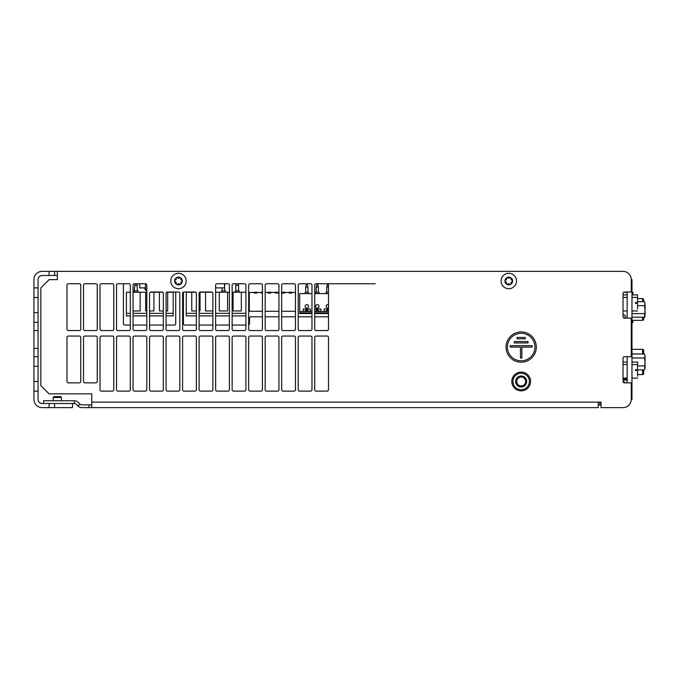 <?xml version="1.0" encoding="UTF-8"?>
<svg xmlns="http://www.w3.org/2000/svg" width="679" height="679" viewBox="0 0 679 679"><rect width="100%" height="100%" fill="white"/><g stroke="black" fill="none" stroke-linecap="round" stroke-linejoin="round"><path stroke-width="1.02" d="M623.678 292.225L627.158 292.225M627.158 379.205L623.025 379.205M627.158 318.162L627.158 292.012M627.158 382.854L627.158 356.704M91.758 404.879L89 404.879L89 407.629L598.25 407.629L598.25 402.121L601.008 402.121L601.008 407.629L623.025 407.629A8.258 8.258 0 0 0 631.283 399.371L631.283 382.854L624.408 382.854A1.375 1.375 0 0 1 623.025 381.479L623.025 358.079A1.375 1.375 0 0 1 624.408 356.704L631.283 356.704L631.283 318.162L624.408 318.162A1.375 1.375 0 0 1 623.025 316.787L623.025 293.396A1.375 1.375 0 0 1 624.408 292.012L631.283 292.012L631.283 279.629A8.258 8.258 0 0 0 623.025 271.371L54.592 271.371L54.592 275.496L42.208 275.496A4.125 4.125 0 0 0 38.075 279.629L38.075 297.521L33.95 297.521L33.95 279.629A8.258 8.258 0 0 1 42.208 271.371L54.592 271.371M631.971 279.629L631.283 279.629L631.971 279.629L631.971 399.371L631.283 399.371L631.971 399.371M57.35 275.496L54.592 275.496M113.775 389.738L113.775 337.438A1.375 1.375 0 0 0 112.4 336.063L101.392 336.063A1.375 1.375 0 0 0 100.017 337.438L100.017 389.738A1.375 1.375 0 0 0 101.392 391.112L112.4 391.112A1.375 1.375 0 0 0 113.775 389.738A1.375 1.375 0 0 1 112.4 391.112M91.758 407.629L91.758 393.862L49.092 393.862L40.833 385.604L40.833 287.888L49.092 279.629L57.35 279.629L57.35 271.371M91.758 382.854L95.883 382.854A1.375 1.375 0 0 0 97.258 381.479L97.258 337.438A1.375 1.375 0 0 0 95.883 336.063L84.875 336.063A1.375 1.375 0 0 0 83.5 337.438L83.5 381.479A1.375 1.375 0 0 0 84.875 382.854L91.758 382.854M91.758 330.554L95.883 330.554A1.375 1.375 0 0 0 97.258 329.179L97.258 285.138A1.375 1.375 0 0 0 95.883 283.754L84.875 283.754A1.375 1.375 0 0 0 83.5 285.138L83.5 329.179A1.375 1.375 0 0 0 84.875 330.554L91.758 330.554M112.4 336.063A1.375 1.375 0 0 1 113.775 337.438M100.017 337.438A1.375 1.375 0 0 1 101.392 336.063M101.392 391.112A1.375 1.375 0 0 1 100.017 389.738M130.292 389.738L130.292 337.438A1.375 1.375 0 0 0 128.917 336.063L117.908 336.063A1.375 1.375 0 0 0 116.533 337.438L116.533 389.738A1.375 1.375 0 0 0 117.908 391.112L128.917 391.112A1.375 1.375 0 0 0 130.292 389.738A1.375 1.375 0 0 1 128.917 391.112M128.917 336.063A1.375 1.375 0 0 1 130.292 337.438M116.533 337.438A1.375 1.375 0 0 1 117.908 336.063M117.908 391.112A1.375 1.375 0 0 1 116.533 389.738M146.808 389.738L146.808 337.438A1.375 1.375 0 0 0 145.433 336.063L134.425 336.063A1.375 1.375 0 0 0 133.05 337.438L133.05 389.738A1.375 1.375 0 0 0 134.425 391.112L145.433 391.112A1.375 1.375 0 0 0 146.808 389.738A1.375 1.375 0 0 1 145.433 391.112M145.433 336.063A1.375 1.375 0 0 1 146.808 337.438M133.05 337.438A1.375 1.375 0 0 1 134.425 336.063M134.425 391.112A1.375 1.375 0 0 1 133.05 389.738M163.325 389.738L163.325 337.438A1.375 1.375 0 0 0 161.95 336.063L150.942 336.063A1.375 1.375 0 0 0 149.567 337.438L149.567 389.738A1.375 1.375 0 0 0 150.942 391.112L161.95 391.112A1.375 1.375 0 0 0 163.325 389.738A1.375 1.375 0 0 1 161.95 391.112M161.95 336.063A1.375 1.375 0 0 1 163.325 337.438M149.567 337.438A1.375 1.375 0 0 1 150.942 336.063M150.942 391.112A1.375 1.375 0 0 1 149.567 389.738M179.842 389.738L179.842 337.438A1.375 1.375 0 0 0 178.467 336.063L167.458 336.063A1.375 1.375 0 0 0 166.083 337.438L166.083 389.738A1.375 1.375 0 0 0 167.458 391.112L178.467 391.112A1.375 1.375 0 0 0 179.842 389.738A1.375 1.375 0 0 1 178.467 391.112M178.467 336.063A1.375 1.375 0 0 1 179.842 337.438M166.083 337.438A1.375 1.375 0 0 1 167.458 336.063M167.458 391.112A1.375 1.375 0 0 1 166.083 389.738M196.358 389.738L196.358 337.438A1.375 1.375 0 0 0 194.983 336.063L183.975 336.063A1.375 1.375 0 0 0 182.6 337.438L182.6 389.738A1.375 1.375 0 0 0 183.975 391.112L194.983 391.112A1.375 1.375 0 0 0 196.358 389.738A1.375 1.375 0 0 1 194.983 391.112M194.983 336.063A1.375 1.375 0 0 1 196.358 337.438M182.6 337.438A1.375 1.375 0 0 1 183.975 336.063M183.975 391.112A1.375 1.375 0 0 1 182.6 389.738M212.875 389.738L212.875 337.438A1.375 1.375 0 0 0 211.5 336.063L200.492 336.063A1.375 1.375 0 0 0 199.108 337.438L199.108 389.738A1.375 1.375 0 0 0 200.492 391.112L211.5 391.112A1.375 1.375 0 0 0 212.875 389.738A1.375 1.375 0 0 1 211.5 391.112M211.5 336.063A1.375 1.375 0 0 1 212.875 337.438M199.108 337.438A1.375 1.375 0 0 1 200.492 336.063M200.492 391.112A1.375 1.375 0 0 1 199.108 389.738M229.392 389.738L229.392 337.438A1.375 1.375 0 0 0 228.017 336.063L217.008 336.063A1.375 1.375 0 0 0 215.625 337.438L215.625 389.738A1.375 1.375 0 0 0 217.008 391.112L228.017 391.112A1.375 1.375 0 0 0 229.392 389.738A1.375 1.375 0 0 1 228.017 391.112M228.017 336.063A1.375 1.375 0 0 1 229.392 337.438M215.625 337.438A1.375 1.375 0 0 1 217.008 336.063M217.008 391.112A1.375 1.375 0 0 1 215.625 389.738M245.908 389.738L245.908 337.438A1.375 1.375 0 0 0 244.533 336.063L233.525 336.063A1.375 1.375 0 0 0 232.142 337.438L232.142 389.738A1.375 1.375 0 0 0 233.525 391.112L244.533 391.112A1.375 1.375 0 0 0 245.908 389.738A1.375 1.375 0 0 1 244.533 391.112M244.533 336.063A1.375 1.375 0 0 1 245.908 337.438M232.142 337.438A1.375 1.375 0 0 1 233.525 336.063M233.525 391.112A1.375 1.375 0 0 1 232.142 389.738M262.425 389.738L262.425 337.438A1.375 1.375 0 0 0 261.05 336.063L250.033 336.063A1.375 1.375 0 0 0 248.658 337.438L248.658 389.738A1.375 1.375 0 0 0 250.033 391.112L261.05 391.112A1.375 1.375 0 0 0 262.425 389.738A1.375 1.375 0 0 1 261.05 391.112M261.05 336.063A1.375 1.375 0 0 1 262.425 337.438M248.658 337.438A1.375 1.375 0 0 1 250.033 336.063M250.033 391.112A1.375 1.375 0 0 1 248.658 389.738M278.942 389.738L278.942 337.438A1.375 1.375 0 0 0 277.567 336.063L266.55 336.063A1.375 1.375 0 0 0 265.175 337.438L265.175 389.738A1.375 1.375 0 0 0 266.55 391.112L277.567 391.112A1.375 1.375 0 0 0 278.942 389.738A1.375 1.375 0 0 1 277.567 391.112M277.567 336.063A1.375 1.375 0 0 1 278.942 337.438M265.175 337.438A1.375 1.375 0 0 1 266.55 336.063M266.55 391.112A1.375 1.375 0 0 1 265.175 389.738M295.458 389.738L295.458 337.438A1.375 1.375 0 0 0 294.083 336.063L283.067 336.063A1.375 1.375 0 0 0 281.692 337.438L281.692 389.738A1.375 1.375 0 0 0 283.067 391.112L294.083 391.112A1.375 1.375 0 0 0 295.458 389.738A1.375 1.375 0 0 1 294.083 391.112M294.083 336.063A1.375 1.375 0 0 1 295.458 337.438M281.692 337.438A1.375 1.375 0 0 1 283.067 336.063M283.067 391.112A1.375 1.375 0 0 1 281.692 389.738M311.975 389.738L311.975 337.438A1.375 1.375 0 0 0 310.6 336.063L299.583 336.063A1.375 1.375 0 0 0 298.208 337.438L298.208 389.738A1.375 1.375 0 0 0 299.583 391.112L310.6 391.112A1.375 1.375 0 0 0 311.975 389.738A1.375 1.375 0 0 1 310.6 391.112M310.6 336.063A1.375 1.375 0 0 1 311.975 337.438M298.208 337.438A1.375 1.375 0 0 1 299.583 336.063M299.583 391.112A1.375 1.375 0 0 1 298.208 389.738M328.492 389.738L328.492 337.438A1.375 1.375 0 0 0 327.117 336.063L316.1 336.063A1.375 1.375 0 0 0 314.725 337.438L314.725 389.738A1.375 1.375 0 0 0 316.1 391.112L327.117 391.112A1.375 1.375 0 0 0 328.492 389.738A1.375 1.375 0 0 1 327.117 391.112M327.117 336.063A1.375 1.375 0 0 1 328.492 337.438M314.725 337.438A1.375 1.375 0 0 1 316.1 336.063M316.1 391.112A1.375 1.375 0 0 1 314.725 389.738M100.017 329.179L100.017 285.138A1.375 1.375 0 0 1 101.392 283.754L112.4 283.754A1.375 1.375 0 0 1 113.775 285.138L113.775 329.179A1.375 1.375 0 0 1 112.4 330.554L101.392 330.554A1.375 1.375 0 0 1 100.017 329.179M116.533 329.179L116.533 285.138A1.375 1.375 0 0 1 117.908 283.754L128.917 283.754A1.375 1.375 0 0 1 130.292 285.138L130.292 329.179A1.375 1.375 0 0 1 128.917 330.554L117.908 330.554A1.375 1.375 0 0 1 116.533 329.179M145.433 283.754A1.375 1.375 0 0 1 146.808 285.138L146.808 329.179A1.375 1.375 0 0 1 145.433 330.554L134.425 330.554A1.375 1.375 0 0 1 133.05 329.179L133.05 285.138A1.375 1.375 0 0 1 134.425 283.754L145.433 283.754L145.433 289.262A1.375 1.375 0 0 0 146.808 290.637M215.625 329.179L215.625 285.138A1.375 1.375 0 0 1 217.008 283.754L228.017 283.754A1.375 1.375 0 0 1 229.392 285.138L229.392 329.179A1.375 1.375 0 0 1 228.017 330.554L217.008 330.554A1.375 1.375 0 0 1 215.625 329.179M232.142 329.179L232.142 285.138A1.375 1.375 0 0 1 233.525 283.754L244.533 283.754A1.375 1.375 0 0 1 245.908 285.138L245.908 329.179A1.375 1.375 0 0 1 244.533 330.554L233.525 330.554A1.375 1.375 0 0 1 232.142 329.179M248.658 329.179L248.658 285.138A1.375 1.375 0 0 1 250.033 283.754L261.05 283.754A1.375 1.375 0 0 1 262.425 285.138L262.425 329.179A1.375 1.375 0 0 1 261.05 330.554L250.033 330.554A1.375 1.375 0 0 1 248.658 329.179M265.175 329.179L265.175 285.138A1.375 1.375 0 0 1 266.55 283.754L277.567 283.754A1.375 1.375 0 0 1 278.942 285.138L278.942 329.179A1.375 1.375 0 0 1 277.567 330.554L266.55 330.554A1.375 1.375 0 0 1 265.175 329.179M281.692 329.179L281.692 285.138A1.375 1.375 0 0 1 283.067 283.754L294.083 283.754A1.375 1.375 0 0 1 295.458 285.138L295.458 329.179A1.375 1.375 0 0 1 294.083 330.554L283.067 330.554A1.375 1.375 0 0 1 281.692 329.179M298.208 329.179L298.208 285.138A1.375 1.375 0 0 1 299.583 283.754L310.6 283.754A1.375 1.375 0 0 1 311.975 285.138L311.975 329.179A1.375 1.375 0 0 1 310.6 330.554L299.583 330.554A1.375 1.375 0 0 1 298.208 329.179M327.117 283.754A1.375 1.375 0 0 1 328.492 285.138L328.492 329.179A1.375 1.375 0 0 1 327.117 330.554L316.1 330.554A1.375 1.375 0 0 1 314.725 329.179L314.725 285.138A1.375 1.375 0 0 1 316.1 283.754L375.283 283.754M150.942 330.554L161.95 330.554A1.375 1.375 0 0 0 163.325 329.179L163.325 293.396A1.375 1.375 0 0 0 161.95 292.012L150.942 292.012A1.375 1.375 0 0 0 149.567 293.396L149.567 329.179A1.375 1.375 0 0 0 150.942 330.554M167.458 330.554L178.467 330.554A1.375 1.375 0 0 0 179.842 329.179L179.842 293.396A1.375 1.375 0 0 0 178.467 292.012L167.458 292.012A1.375 1.375 0 0 0 166.083 293.396L166.083 329.179A1.375 1.375 0 0 0 167.458 330.554M183.975 330.554L194.983 330.554A1.375 1.375 0 0 0 196.358 329.179L196.358 293.396A1.375 1.375 0 0 0 194.983 292.012L183.975 292.012A1.375 1.375 0 0 0 182.6 293.396L182.6 329.179A1.375 1.375 0 0 0 183.975 330.554M200.492 330.554L211.5 330.554A1.375 1.375 0 0 0 212.875 329.179L212.875 293.396A1.375 1.375 0 0 0 211.5 292.012L200.492 292.012A1.375 1.375 0 0 0 199.108 293.396L199.108 329.179A1.375 1.375 0 0 0 200.492 330.554M506.042 347.071A15.142 15.142 0 0 0 521.175 362.213A15.142 15.142 0 0 0 536.317 347.071A15.142 15.142 0 0 0 521.175 331.929A15.142 15.142 0 0 0 506.042 347.071M534.942 347.071A13.767 13.767 0 0 0 521.175 333.304A13.767 13.767 0 0 0 507.417 347.071A13.767 13.767 0 0 0 521.175 360.838A13.767 13.767 0 0 0 534.942 347.071M525.308 337.438L517.05 337.438L517.05 338.813L525.308 338.813L525.308 337.438M528.058 341.562L514.3 341.562L514.3 342.937L528.058 342.937L528.058 341.562M532.192 345.696L510.167 345.696L510.167 347.071L520.487 347.071L520.487 358.079L521.862 358.079L521.862 347.071L532.192 347.071L532.192 345.696M146.808 289.262L145.433 289.262M80.75 329.179A1.375 1.375 0 0 1 79.367 330.554L68.358 330.554A1.375 1.375 0 0 1 66.983 329.179L66.983 285.138A1.375 1.375 0 0 1 68.358 283.754L79.367 283.754A1.375 1.375 0 0 1 80.75 285.138L80.75 329.179M80.75 381.479A1.375 1.375 0 0 1 79.367 382.854L68.358 382.854A1.375 1.375 0 0 1 66.983 381.479L66.983 337.438A1.375 1.375 0 0 1 68.358 336.063L79.367 336.063A1.375 1.375 0 0 1 80.75 337.438L80.75 381.479M49.092 271.371L49.092 275.496M49.092 403.504L42.208 403.504A4.125 4.125 0 0 1 38.075 399.371L38.075 381.479L33.95 381.479L33.95 399.371A8.258 8.258 0 0 0 42.208 407.629L49.092 407.629L49.092 403.504L54.592 403.504L54.592 407.629L49.092 407.629M38.075 297.521L38.075 366.337L33.95 366.337L33.95 356.704L38.075 356.704M38.075 381.479L38.075 366.337M38.075 312.663L33.95 312.663L33.95 356.704M33.95 381.479L33.95 366.337M38.075 391.112L33.95 391.112M72.492 403.504L72.492 407.629L54.592 407.629M89 407.629L81.887 407.629A5.508 5.508 0 0 1 77.992 406.017L76.286 404.311A2.75 2.75 0 0 0 74.334 403.504L54.592 403.504M89 404.879L81.887 404.879A2.75 2.75 0 0 1 79.944 404.073L78.229 402.358A5.508 5.508 0 0 0 74.334 400.746L43.583 400.746L43.583 403.504M601.008 405.244L600.228 404.956A1.375 1.375 0 0 0 599.761 404.879L598.25 404.879M130.292 325.046L124.792 325.046A1.375 1.375 0 0 1 123.417 323.671L123.417 285.138A1.375 1.375 0 0 1 124.792 283.754L128.917 283.754M134.425 283.754L135.079 283.754L134.111 292.225M134.654 290.85L137.413 290.85L136.988 283.754L139.764 283.754L139.764 287.888L145.433 287.888M175.717 292.012L175.717 323.671A1.375 1.375 0 0 1 174.342 325.046L166.083 325.046M163.325 325.046L149.567 325.046M146.808 325.046L133.05 325.046M196.358 325.046L184.798 325.046A1.375 1.375 0 0 1 183.423 323.671L183.423 292.131M245.908 325.046L232.142 325.046M229.392 325.046L215.625 325.046M212.875 325.046L199.108 325.046M262.425 316.787L250.865 316.787A1.375 1.375 0 0 0 249.49 318.162L249.49 323.671A1.375 1.375 0 0 1 248.658 324.935M328.492 316.787L314.725 316.787M311.975 316.787L298.208 316.787M295.458 316.787L281.692 316.787M278.942 316.787L265.175 316.787M144.882 287.888L144.882 288.711A1.375 1.375 0 0 0 145.603 289.925M623.025 380.104L627.158 380.104M33.95 312.663L33.95 297.521M38.075 322.296L33.95 322.296M38.075 330.554L33.95 330.554M38.075 348.446L33.95 348.446M38.075 287.888L33.95 287.888M530.554 381.479A9.37 9.37 0 0 1 521.175 390.849A9.37 9.37 0 0 1 511.805 381.479A9.37 9.37 0 0 1 521.175 372.109A9.37 9.37 0 0 1 530.554 381.479M529.391 381.479A8.216 8.216 0 0 0 521.175 373.263A8.216 8.216 0 0 0 512.968 381.479A8.216 8.216 0 0 0 521.175 389.695A8.216 8.216 0 0 0 529.391 381.479M526.683 381.479A5.508 5.508 0 0 1 521.175 386.988A5.508 5.508 0 0 1 515.675 381.479A5.508 5.508 0 0 1 521.175 375.971A5.508 5.508 0 0 1 526.683 381.479M525.639 381.479A4.464 4.464 0 0 1 521.175 385.944A4.464 4.464 0 0 1 516.719 381.479A4.464 4.464 0 0 1 521.175 377.015A4.464 4.464 0 0 1 525.639 381.479M508.792 273.298A7.707 7.707 0 0 1 516.498 281.004A7.707 7.707 0 0 1 508.792 288.711A7.707 7.707 0 0 1 501.085 281.004A7.707 7.707 0 0 1 508.792 273.298M506.865 284.34A3.853 3.853 0 0 1 508.792 277.151A3.853 3.853 0 0 1 510.718 277.669A0.772 0.772 0 0 0 509.776 277.804A1.35 1.35 0 0 1 507.807 277.804A0.772 0.772 0 0 0 506.509 278.551A1.35 1.35 0 0 1 505.532 280.257A0.772 0.772 0 0 0 505.532 281.751A1.35 1.35 0 0 1 506.509 283.457A0.772 0.772 0 0 0 507.807 284.204A1.35 1.35 0 0 1 509.776 284.204A0.772 0.772 0 0 0 510.718 284.34A3.853 3.853 0 0 1 506.865 284.34M512.051 281.751A1.35 1.35 0 0 0 511.066 283.457A0.772 0.772 0 0 1 510.718 284.34A3.853 3.853 0 0 0 512.645 281.004A0.772 0.772 0 0 0 512.051 280.257A1.35 1.35 0 0 1 511.066 278.551A0.772 0.772 0 0 0 510.718 277.669A3.853 3.853 0 0 1 512.645 281.004A0.772 0.772 0 0 1 512.051 281.751M178.467 273.298A7.707 7.707 0 0 1 186.173 281.004A7.707 7.707 0 0 1 178.467 288.711A7.707 7.707 0 0 1 170.76 281.004A7.707 7.707 0 0 1 178.467 273.298M176.54 284.34A3.853 3.853 0 0 1 178.467 277.151A3.853 3.853 0 0 1 180.393 277.669A0.772 0.772 0 0 0 179.451 277.804A1.35 1.35 0 0 1 177.482 277.804A0.772 0.772 0 0 0 176.184 278.551A1.35 1.35 0 0 1 175.207 280.257A0.772 0.772 0 0 0 175.207 281.751A1.35 1.35 0 0 1 176.184 283.457A0.772 0.772 0 0 0 177.482 284.204A1.35 1.35 0 0 1 179.451 284.204A0.772 0.772 0 0 0 180.393 284.34A3.853 3.853 0 0 1 176.54 284.34M181.726 281.751A1.35 1.35 0 0 0 180.75 283.457A0.772 0.772 0 0 1 180.393 284.34A3.853 3.853 0 0 0 182.32 281.004A0.772 0.772 0 0 0 181.726 280.257A1.35 1.35 0 0 1 180.75 278.551A0.772 0.772 0 0 0 180.393 277.669A3.853 3.853 0 0 1 182.32 281.004A0.772 0.772 0 0 1 181.726 281.751M224.52 283.754L224.52 287.888L215.625 287.888M631.971 349.337L642.572 349.337A1.103 1.103 0 0 1 643.675 350.44L643.675 354.082M643.675 369.877L643.675 373.45A1.103 1.103 0 0 1 642.572 374.553L637.547 374.553M631.971 357.553L631.971 358.784M632.353 357.96L644.439 357.96L645.05 361.932L644.66 369.469M637.547 365.905L644.439 365.905L645.05 367.891L644.583 369.605M632.353 353.988L644.439 353.988L645.042 355.804M644.549 358.368L645.05 355.974L644.439 353.988L645.05 355.974L644.439 353.988L645.05 355.974L645.042 368.154L644.439 365.905L645.05 367.891M637.547 369.877L644.439 369.877M637.547 298.607L642.572 298.607L642.572 301.688M642.572 317.577L642.572 320.352A1.103 1.103 0 0 0 643.675 319.257A1.103 1.103 0 0 1 642.572 320.352A1.103 1.103 0 0 0 643.675 319.257L643.675 317.577L643.675 319.257A1.103 1.103 0 0 1 642.572 320.352L631.971 320.352M643.675 299.711L643.675 301.688L643.675 299.711A1.103 1.103 0 0 0 642.572 298.607A1.103 1.103 0 0 1 643.675 299.711L643.675 301.688L643.675 299.711M631.971 312.79L631.971 314.012M631.971 317.203L644.66 317.161M637.547 305.66L644.439 305.66L645.05 309.632L644.583 317.305M632.353 313.605L644.439 313.605L645.05 315.591L644.439 317.577M637.547 301.688L644.439 301.688L645.042 303.505M644.549 306.068L645.05 303.674L644.439 301.688L645.05 303.674L644.439 301.688L645.05 303.674L645.042 315.854L644.439 313.605L645.05 315.591M643.675 373.45A1.103 1.103 0 0 1 642.572 374.553A1.103 1.103 0 0 0 643.675 373.45A1.103 1.103 0 0 1 642.572 374.553L642.572 369.877M61.475 400.746L61.475 397.461L53.217 397.461L53.217 400.746M53.217 397.461L54.065 396.621L60.635 396.621L61.475 397.461M133.05 292.225L146.808 292.225M150.212 292.225L153.929 292.225L153.929 310.94L149.567 310.94M130.292 313.333L126.396 313.333L126.396 292.225L130.292 292.225M166.083 313.333L173.196 313.333L173.196 292.225L166.728 292.225M153.929 292.225L162.671 292.225M159.429 292.225L159.429 310.94L163.325 310.94M167.688 292.225L167.688 310.94L166.083 310.94M163.325 313.333L149.567 313.333M146.808 313.333L133.05 313.333M133.05 310.94L140.163 310.94L140.163 292.225M145.671 292.225L145.671 310.94L146.808 310.94M173.196 313.333L173.196 315.896L166.083 315.896M163.325 315.896L149.567 315.896M146.808 315.896L133.05 315.896M130.292 315.896L126.396 315.896L126.396 313.333M137.413 285.341L134.654 285.341M137.413 290.85L137.964 290.85L137.964 292.225M232.142 292.225L245.908 292.225M215.625 292.225L229.392 292.225M212.221 292.225L205.542 292.225L205.542 310.94L212.875 310.94M199.108 310.94L200.033 310.94L200.033 292.225L205.542 292.225M195.705 292.225L191.775 292.225L191.775 310.94L196.358 310.94M196.358 315.896L186.267 315.896L186.267 292.225L191.775 292.225M245.908 315.896L232.142 315.896M229.392 315.896L215.625 315.896M212.875 315.896L199.108 315.896M241.325 292.225L241.325 310.94L233.067 310.94L233.067 292.225M245.908 313.333L232.142 313.333M229.392 313.333L215.625 313.333M212.875 313.333L199.108 313.333M196.358 313.333L186.267 313.333M219.3 292.225L219.3 310.94L227.558 310.94L227.558 292.225M224.52 285.341L224.808 290.85L222.084 290.85L222.058 287.888M221.507 292.225L221.507 290.85L222.058 290.85M224.783 290.85L225.36 290.85L225.36 292.225M224.808 285.341L224.52 284.263M239.127 292.225L239.127 290.85L238.575 290.85L238.575 285.341L235.817 285.341L235.817 290.85L235.265 290.85L235.265 292.225M238.575 290.85L235.817 290.85M235.817 285.341L236.241 283.754M238.575 285.341L238.151 283.754M289.084 292.445L284.849 292.445M278.942 292.445L277.855 292.445M275.097 292.445L270.862 292.445M268.112 292.445L265.175 292.445M261.118 292.445L256.874 292.445M254.124 292.445L249.312 292.445L249.312 311.271L262.425 311.271M295.458 292.445L291.834 292.445M291.834 292.225L291.834 293.048L289.084 293.048L289.084 292.225L291.834 292.225M295.458 311.271L281.692 311.271M278.942 311.271L265.175 311.271M254.124 292.225L254.124 293.048L256.874 293.048L256.874 292.225L254.124 292.225M262.425 292.225L261.118 292.225L261.118 293.048L262.425 293.048M268.112 292.225L268.112 293.048L270.862 293.048L270.862 292.225L268.112 292.225M275.097 292.225L275.097 293.048L277.855 293.048L277.855 292.225L275.097 292.225M282.091 292.225L282.091 293.048L284.849 293.048L284.849 292.225L282.091 292.225M311.975 313.554L299.685 313.554L299.685 293.6L311.975 293.6M314.725 293.6L328.492 293.6M314.725 309.013L320.904 309.013L320.904 311.22L314.725 311.22M328.492 311.22L324.239 311.22L324.239 309.013L328.492 309.013M310.422 311.22L303.258 311.22L303.258 309.013L310.422 309.013L310.422 311.22M306.84 304.625A1.723 1.723 0 0 1 308.563 306.339A1.723 1.723 0 0 1 306.84 308.062A1.723 1.723 0 0 1 305.117 306.339A1.723 1.723 0 0 1 306.84 304.625M317.331 304.625A1.723 1.723 0 0 1 319.045 306.339A1.723 1.723 0 0 1 317.331 308.062A1.723 1.723 0 0 1 315.608 306.339A1.723 1.723 0 0 1 317.331 304.625M328.492 307.927A1.723 1.723 0 0 1 326.098 306.339A1.723 1.723 0 0 1 328.492 304.761M299.685 312.866L311.975 312.866M314.725 312.866L328.492 312.866M314.725 313.554L328.492 313.554M318.426 310.116L317.331 311.22L316.227 310.116A1.103 1.103 0 0 1 317.331 309.013A1.103 1.103 0 0 1 318.426 310.116L316.227 310.116M328.492 310.982L327.813 311.22L326.718 310.116A1.103 1.103 0 0 1 328.492 309.242M306.84 311.22A1.103 1.103 0 0 1 305.737 310.116A1.103 1.103 0 0 1 306.84 309.013A1.103 1.103 0 0 1 307.943 310.116L306.84 311.22M315.676 293.6L315.676 292.225L318.977 292.225L318.977 293.6M318.426 286.988L317.687 284.238L316.966 284.238L316.227 286.988L318.426 286.988L318.426 292.225M316.227 286.988L316.227 292.225M305.185 293.6L305.185 292.225L308.487 292.225L308.487 293.6M305.737 286.988L307.943 286.988L307.205 284.238L306.475 284.238L305.737 286.988L305.737 292.225M307.943 286.988L307.943 292.225M326.166 293.6L326.166 292.225L328.492 292.225M328.161 284.238L327.448 284.238L326.718 286.988L326.718 292.225M326.718 286.988L328.492 286.988M328.186 284.272L328.492 285.401M632.87 294.89L632.87 292.225L631.971 292.225M631.971 322.5L632.87 322.5L632.87 320.352M632.319 294.89L631.971 293.973M623.356 314.98L623.025 315.285L623.356 314.98A0.823 0.823 0 0 1 624.527 315.014L625.283 315.811L624.527 315.014M625.24 316.983L624.035 318.12L625.24 316.983A0.823 0.823 0 0 0 625.283 315.811M631.971 294.89L637.547 294.89L637.547 306.772M637.547 309.072L637.547 302.919L635.485 303.471L637.547 302.919L635.485 302.359L637.547 302.919L637.547 299.066M637.547 310.94L631.971 310.94M627.158 310.94L623.025 310.94M623.025 297.41L627.158 297.41M631.971 297.41L637.547 297.41M635.485 302.359L635.485 303.471M623.356 382.141L623.356 382.141A0.823 0.823 0 0 1 624.527 382.175L625.164 382.854L624.527 382.175M631.971 362.06L637.547 362.06L637.547 373.934M637.547 376.234L637.547 370.08L635.485 370.632L637.547 370.08L635.485 369.529L637.547 370.08L637.547 366.227M637.547 378.11L631.971 378.11M627.158 378.11L623.025 378.11M623.025 364.581L627.158 364.581M631.971 364.581L637.547 364.581M635.485 369.529L635.485 370.632M631.971 283.754L631.283 283.754M631.971 395.246L631.283 395.246M598.25 402.121L91.758 402.121M74.334 400.746L74.334 403.504M79.944 404.073L77.992 406.017M599.761 402.121L599.761 404.879M643.675 350.44A1.103 1.103 0 0 0 642.572 349.337L642.572 353.988M643.539 353.988L631.971 353.886M328.492 311.491L314.725 311.491M311.975 311.491L299.685 311.491M328.492 313.002L314.725 313.002M311.975 313.002L299.685 313.002M328.492 310.116L326.718 310.116M307.943 310.116L305.737 310.116M623.025 294.89L627.158 294.89M623.025 362.06L627.158 362.06"/></g></svg>
